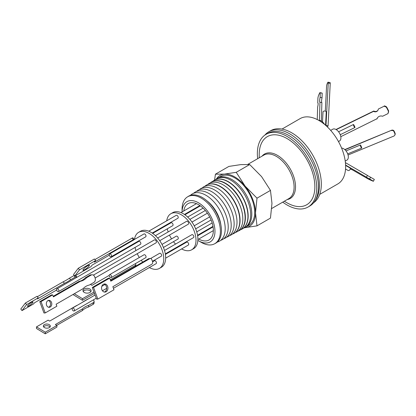 <?xml version="1.0" encoding="UTF-8"?>
<svg xmlns="http://www.w3.org/2000/svg" width="416" height="416" viewBox="0 0 416 416"><rect width="100%" height="100%" fill="white"/><g stroke="black" fill="none" stroke-linecap="round" stroke-linejoin="round"><path stroke-width="0.62" d="M259.21 157.794L259.21 154.627A39.348 22.719 60 0 1 287.035 138.564A39.348 22.719 60 0 1 314.86 186.758A39.348 22.719 60 0 1 287.035 202.821L284.294 201.24M257.665 158.683A41.974 24.232 60 0 1 257.353 153.556A41.974 24.232 60 0 1 266.048 134.342A41.974 24.232 60 0 1 298.397 145.584A41.974 24.232 60 0 1 316.716 187.829A41.974 24.232 60 0 1 308.022 207.043A41.974 24.232 60 0 1 282.75 202.129M264.846 135.117A41.974 24.232 60 0 1 268.767 131.789A41.974 24.232 60 0 1 301.111 143.031A41.974 24.232 60 0 1 319.436 185.276A41.974 24.232 60 0 1 315.323 200.304A41.974 24.232 -120 0 0 318.427 186.841A41.974 24.232 -120 0 0 300.102 144.602A41.974 24.232 -120 0 0 267.758 133.354L266.048 134.342M313.602 202.784A41.974 24.232 -120 0 0 321.334 184.179A41.974 24.232 -120 0 0 303.014 141.934A41.974 24.232 -120 0 0 270.67 130.692L268.767 131.789M319.727 194.376L337.818 183.934A37.71 21.772 -120 0 0 345.623 166.67A37.71 21.772 -120 0 0 329.165 128.721A37.71 21.772 -120 0 0 300.108 118.617L282.017 129.064M345.218 161.086L346.928 160.098A6.781 3.916 -120 0 0 348.332 156.993A6.781 3.916 -120 0 0 341.583 148.039M338.478 141.565L339.508 140.972A6.781 3.916 -120 0 0 340.548 135.538A6.781 3.916 -120 0 0 336.118 129.563A6.781 3.916 -120 0 0 332.722 129.225L330.694 130.4M324.579 124.42A6.781 3.916 -120 0 0 318.75 120.364M323.809 123.698L325.541 125.242M348.062 155.002L393.78 136.11A2.012 1.971 -148.7 0 0 394.701 135.32L394.919 134.956A2.012 1.971 -148.7 0 0 395.034 133.151L394.233 131.316A2.012 1.971 -148.7 0 0 391.596 130.244L344.984 149.781M394.701 135.32A2.012 1.971 -148.7 0 0 394.81 133.515L394.009 131.685A2.012 1.971 -148.7 0 0 391.373 130.608M350.225 168.865L352.882 170.123M388.092 113.308A5.294 5.179 -148.7 0 0 388.586 110.765L388.372 111.124A5.294 5.179 31.3 0 1 387.878 113.662L388.092 113.308M232.346 234.125A27.784 16.042 -120 0 0 233.813 233.496A27.784 16.042 -120 0 0 239.824 220.636A27.784 16.042 -120 0 0 220.178 186.607A27.784 16.042 -120 0 0 206.034 185.38A27.784 16.042 -120 0 0 204.755 186.337M229.518 235.638A27.685 15.985 -120 0 0 237 222.18A27.685 15.985 -120 0 0 223.824 193.211A27.685 15.985 -120 0 0 202.036 188.032M226.642 237.172A27.581 15.922 -120 0 0 234.13 223.756A27.581 15.922 -120 0 0 220.979 194.875A27.581 15.922 -120 0 0 199.264 189.753M223.709 238.737A27.477 15.865 -120 0 0 231.202 225.363A27.477 15.865 -120 0 0 218.083 196.565A27.477 15.865 -120 0 0 196.44 191.511M220.724 240.334A27.373 15.803 -120 0 0 228.228 226.996A27.373 15.803 -120 0 0 215.134 198.286A27.373 15.803 -120 0 0 193.57 193.3M217.324 242.06A27.264 15.74 -120 0 0 225.196 228.654A27.264 15.74 -120 0 0 211.921 199.836A27.264 15.74 -120 0 0 190.377 195.38M214.531 243.833L215.597 243.261A27.134 15.668 -120 0 0 221.463 230.703A27.134 15.668 -120 0 0 221.042 225.831L220.704 223.808A23.598 13.624 -120 0 0 207.87 201.578L206.284 200.273A27.134 15.668 -120 0 0 202.28 197.47A27.134 15.668 -120 0 0 188.469 196.274L187.439 196.914A27.097 15.642 60 0 1 201.23 198.11A27.097 15.642 60 0 1 220.392 231.291A27.097 15.642 60 0 1 214.531 243.833A27.097 15.642 60 0 1 201.23 242.356L198.515 240.786A23.26 13.426 60 0 1 197.86 240.391M221.042 225.831A27.134 15.668 -120 0 0 206.284 200.273M206.149 185.312A27.789 16.047 60 0 1 206.258 185.245A27.789 16.047 60 0 1 220.407 186.467A27.789 16.047 60 0 1 240.058 220.506A27.789 16.047 60 0 1 234.047 233.371A27.789 16.047 60 0 1 233.932 233.433M235.352 232.523A27.888 16.104 -120 0 0 242.824 218.988A27.888 16.104 -120 0 0 229.59 189.842A27.888 16.104 -120 0 0 207.652 184.532M237.884 231.213A27.971 16.151 -120 0 0 239.065 230.682A27.971 16.151 -120 0 0 245.112 217.734A27.971 16.151 -120 0 0 225.337 183.477A27.971 16.151 -120 0 0 211.099 182.244A27.971 16.151 -120 0 0 210.049 182.998M211.234 182.161A27.981 16.156 60 0 1 211.364 182.078A27.981 16.156 60 0 1 225.607 183.316A27.981 16.156 60 0 1 245.388 217.584A27.981 16.156 60 0 1 239.34 230.532A27.981 16.156 60 0 1 239.2 230.604M240.557 229.752A28.07 16.208 -120 0 0 241.883 229.169A28.07 16.208 -120 0 0 247.957 216.174A28.07 16.208 -120 0 0 228.108 181.797A28.07 16.208 -120 0 0 213.819 180.554A28.07 16.208 -120 0 0 212.649 181.412M213.918 180.492A28.08 16.208 60 0 1 214.016 180.43A28.08 16.208 60 0 1 228.311 181.672A28.08 16.208 60 0 1 248.165 216.06A28.08 16.208 60 0 1 242.091 229.055A28.08 16.208 60 0 1 241.987 229.112M243.287 228.296A28.168 16.26 -120 0 0 250.682 214.677A28.168 16.26 -120 0 0 230.766 180.18A28.168 16.26 -120 0 0 215.275 179.78M198.723 239.054A20.987 12.116 -120 0 0 209.009 239.975A20.987 12.116 -120 0 0 213.356 230.365A20.987 12.116 -120 0 0 204.199 209.243A20.987 12.116 -120 0 0 188.022 203.622A20.987 12.116 -120 0 0 183.82 210.938M187.439 196.914A27.097 15.642 60 0 0 182.073 209.17L182.073 211.952A23.26 13.426 60 0 1 198.671 202.899A23.26 13.426 60 0 1 214.963 231.291A23.26 13.426 60 0 1 198.515 240.786M245.96 226.98L248.83 225.321A28.205 16.286 -120 0 0 253.157 202.717A28.205 16.286 -120 0 0 234.728 177.861A28.205 16.286 -120 0 0 220.626 176.462L217.75 178.121A28.205 16.286 60 0 1 231.852 179.52A28.205 16.286 60 0 1 250.281 204.376A28.205 16.286 60 0 1 245.96 226.98A28.205 16.286 60 0 1 245.133 227.401M166.722 220.813A20.821 12.022 60 0 1 170.867 213.72L172.77 212.623A20.821 12.022 60 0 1 183.175 213.658A20.821 12.022 60 0 1 196.778 232.003A20.821 12.022 60 0 1 193.586 248.685L191.688 249.782A20.821 12.022 60 0 1 181.605 248.934M170.867 213.72A20.821 12.022 60 0 1 181.277 214.75A20.821 12.022 60 0 1 194.88 233.1A20.821 12.022 60 0 1 191.688 249.782M165.318 253.89L193.528 237.598A1.68 0.967 -120 0 0 193.877 236.834A1.68 0.967 -120 0 0 193.144 235.144A1.68 0.967 -120 0 0 191.849 234.692L164.502 250.479M159.728 240.698L188.297 224.203A1.68 0.967 -120 0 0 188.646 223.434A1.68 0.967 -120 0 0 187.912 221.744A1.68 0.967 -120 0 0 186.618 221.291L157.659 238.014M152.214 233.064L177.897 218.239A1.68 0.967 -120 0 0 178.152 216.892A1.68 0.967 -120 0 0 177.055 215.415A1.68 0.967 -120 0 0 176.218 215.332L148.751 231.187M155.428 235.664L172.728 225.675A1.68 0.967 -120 0 0 172.983 224.328A1.68 0.967 -120 0 0 171.886 222.851A1.68 0.967 -120 0 0 171.049 222.768L152.667 233.376M163.426 247.463L177.96 239.075A1.68 0.967 -120 0 0 178.214 237.728A1.68 0.967 -120 0 0 177.117 236.252A1.68 0.967 -120 0 0 176.28 236.168L161.996 244.416M165.662 258.144L188.36 245.04A1.68 0.967 -120 0 0 188.614 243.693A1.68 0.967 -120 0 0 187.517 242.211A1.68 0.967 -120 0 0 186.68 242.128L165.402 254.415M134.488 239.424A20.821 12.022 60 0 1 138.632 232.331L140.535 231.234A20.821 12.022 60 0 1 150.94 232.263A20.821 12.022 60 0 1 164.544 250.614A20.821 12.022 60 0 1 161.351 267.296L159.453 268.393A20.821 12.022 60 0 1 149.37 267.545M138.632 232.331A20.821 12.022 60 0 1 149.042 233.36A20.821 12.022 60 0 1 162.646 251.706A20.821 12.022 60 0 1 159.453 268.393M152.448 261.316L161.294 256.209A1.68 0.967 -120 0 0 161.642 255.445A1.68 0.967 -120 0 0 160.909 253.755A1.68 0.967 -120 0 0 159.614 253.302L150.556 258.534M91.151 275.08A3.359 2.631 -92.9 0 1 92.118 274.789L90.865 274.851A3.359 2.631 87.1 0 0 89.903 275.142L91.151 275.08L86.622 277.696A16.338 12.792 -92.9 0 1 80.397 281.289L53.399 296.873L52.66 294.882L41.028 301.6L45.224 312.936L56.857 306.218L56.124 304.226L83.122 288.642A16.338 12.792 -92.9 0 1 86.029 286.291A16.338 12.792 -92.9 0 1 89.341 285.048L93.876 282.433A3.359 2.631 -92.9 0 0 95.113 277.997L156.062 242.814A1.68 0.967 -120 0 0 156.411 242.044A1.68 0.967 -120 0 0 155.678 240.354A1.68 0.967 -120 0 0 154.383 239.902L93.376 275.122M94.895 259.6L132.106 238.113A2.012 0.385 142.1 0 1 132.954 237.848L134.17 239.408A2.012 0.385 142.1 0 1 134.004 239.824L109.881 253.765A1.68 0.967 60 0 1 110.354 253.926A1.68 0.967 60 0 1 111.452 255.403A1.68 0.967 60 0 1 111.192 256.75L145.662 236.85A1.68 0.967 -120 0 0 145.917 235.503A1.68 0.967 -120 0 0 144.82 234.026A1.68 0.967 -120 0 0 143.983 233.943L134.134 239.626M111.192 256.75A1.68 0.967 60 0 1 110.354 256.667A1.68 0.967 60 0 1 109.169 254.696L109.881 253.765M58.536 291.6L140.494 244.286A1.68 0.967 -120 0 0 140.748 242.939A1.68 0.967 -120 0 0 139.651 241.462A1.68 0.967 -120 0 0 138.814 241.379L56.566 289.078A1.68 0.967 60 0 0 57.694 291.517A1.68 0.967 60 0 0 58.536 291.6A1.68 0.967 60 0 0 58.791 290.259A1.68 0.967 60 0 0 57.694 288.777A1.68 0.967 60 0 0 56.857 288.694M111.254 277.586L145.725 257.686A1.68 0.967 -120 0 0 145.98 256.339A1.68 0.967 -120 0 0 144.882 254.862A1.68 0.967 -120 0 0 144.045 254.779L109.574 274.674A1.68 0.967 60 0 1 110.417 274.758A1.68 0.967 60 0 1 111.514 276.24A1.68 0.967 60 0 1 111.254 277.586A1.68 0.967 60 0 1 111.072 277.654L109.71 276.827A1.68 0.967 60 0 1 109.574 274.674M113.443 288.288L156.125 263.65A1.68 0.967 -120 0 0 156.38 262.304A1.68 0.967 -120 0 0 155.282 260.822A1.68 0.967 -120 0 0 154.445 260.738L152.615 261.799M73.325 308.142A1.68 0.967 60 0 1 74.422 309.618A1.68 0.967 60 0 1 74.168 310.965A1.68 0.967 60 0 1 73.58 310.996L73.018 310.653A1.68 0.967 60 0 1 72.488 308.058A1.68 0.967 60 0 1 73.325 308.142M104.328 292.048A4.077 3.193 87.1 0 0 104.874 291.808A4.077 3.193 87.1 0 0 106.652 287.555A4.077 3.193 87.1 0 0 103.922 284.071M106.127 291.746A4.077 3.193 -92.9 0 1 104.957 292.094A4.077 3.193 -92.9 0 1 101.66 288.954A4.077 3.193 -92.9 0 1 103.371 284.31A4.077 3.193 -92.9 0 1 104.541 283.956A4.077 3.193 -92.9 0 1 107.838 287.097A4.077 3.193 -92.9 0 1 106.127 291.746M48.266 300.477A3.494 2.735 -92.9 0 1 50.518 303.508A3.494 2.735 -92.9 0 1 48.989 307.091A3.494 2.735 -92.9 0 1 48.61 307.268M50.242 307.029A3.494 2.735 -92.9 0 1 49.239 307.33A3.494 2.735 -92.9 0 1 46.415 304.637A3.494 2.735 -92.9 0 1 47.882 300.654A3.494 2.735 -92.9 0 1 48.885 300.352A3.494 2.735 -92.9 0 1 51.709 303.046A3.494 2.735 -92.9 0 1 50.242 307.029M84.677 269.677A4.077 0.78 -37.9 0 1 82.966 270.208A4.077 0.78 -37.9 0 1 84.297 268.294A4.077 0.78 -37.9 0 1 87.688 265.736A4.077 0.78 -37.9 0 1 89.398 265.2A4.077 0.78 -37.9 0 1 88.067 267.119A4.077 0.78 -37.9 0 1 84.677 269.677M56.597 290.04L34.455 302.822L33.649 303.878L22.017 310.596L26.603 304.59L38.236 297.872L37.43 298.927L64.428 283.343A16.338 3.125 142.1 0 0 67.319 281.835A16.338 3.125 142.1 0 0 70.652 279.75L69.436 278.19L73.97 275.574L75.182 277.134A3.359 0.64 -37.9 0 1 76.591 276.692A3.359 0.64 -37.9 0 1 76.32 277.384L76.216 277.519M37.336 296.722L63.216 281.778A16.338 3.125 142.1 0 0 66.102 280.275A16.338 3.125 142.1 0 0 69.436 278.19M31.533 302.479A3.494 0.666 142.1 0 0 28.626 304.673A3.494 0.666 142.1 0 0 27.487 306.311A3.494 0.666 142.1 0 0 28.954 305.854A3.494 0.666 142.1 0 0 31.86 303.664A3.494 0.666 142.1 0 0 32.999 302.021A3.494 0.666 142.1 0 0 31.533 302.479M89.929 292.464A4.077 2.413 -178.7 0 1 85.467 292.916A4.077 2.413 -178.7 0 1 82.976 290.623A4.077 2.413 -178.7 0 1 84.167 288.969A4.077 2.413 -178.7 0 1 88.634 288.517A4.077 2.413 -178.7 0 1 91.125 290.805A4.077 2.413 -178.7 0 1 89.929 292.464M90.865 291.611A4.077 2.413 1.3 0 0 84.131 290.592A4.077 2.413 1.3 0 0 83.195 291.439M82.571 302.24A16.338 9.672 1.3 0 0 82.898 301.907L87.433 299.291A3.359 1.986 -178.7 0 1 88.28 298.938M44.361 324.61A3.494 2.07 1.3 0 0 43.337 326.03A3.494 2.07 1.3 0 0 45.474 327.99A3.494 2.07 1.3 0 0 49.296 327.605A3.494 2.07 1.3 0 0 50.32 326.186A3.494 2.07 1.3 0 0 48.188 324.22A3.494 2.07 1.3 0 0 44.361 324.61M50.024 326.992A3.494 2.07 1.3 0 0 44.325 326.232A3.494 2.07 1.3 0 0 43.602 326.846M93.194 299.978A3.359 1.986 -178.7 0 1 94.115 301.382A3.359 1.986 -178.7 0 1 93.132 302.749L88.598 305.365A16.338 9.672 1.3 0 0 82.378 308.958L55.375 324.548L56.919 325.484L56.883 327.106L45.25 333.824L36.468 328.494L36.504 326.872L48.136 320.154L49.681 321.09L76.679 305.5A16.338 9.672 1.3 0 0 77.241 305.313M93.132 302.749L93.096 304.372A3.359 1.986 1.3 0 0 94.078 303.009L94.115 301.382M93.096 304.372L88.561 306.987A16.338 9.672 1.3 0 0 82.342 310.58L56.732 325.364M104.952 284.513L101.816 286.322M94.458 293.384L82.462 300.305L73.44 294.835L73.455 294.221M22.017 310.596L20.8 309.036L25.386 303.03L37.019 296.312L38.236 297.872M74.282 275.402A3.359 0.64 142.1 0 0 73.97 275.574M74.766 276.021L73.549 274.461L78.26 268.294L94.406 258.97L95.623 260.53L79.477 269.854L74.766 276.021L90.912 266.703L92.149 265.075L109.262 255.2M95.113 277.997L94.661 276.77A3.359 2.631 -92.9 0 0 92.118 274.789M110.609 280.639L148.502 258.762L149.75 258.7A2.012 1.576 -92.9 0 1 150.332 258.523A2.012 1.576 -92.9 0 1 151.856 259.714L152.537 261.55A2.012 1.576 -92.9 0 1 151.793 264.212L112.856 286.697L113.989 289.76L97.843 299.078L96.59 299.146L92.279 287.503L108.425 278.179L109.678 278.117L93.532 287.44L97.843 299.078M149.75 258.7L110.812 281.18L109.678 278.117M88.598 305.365L88.561 306.987M82.378 308.958L82.342 310.58M56.919 325.484L45.287 332.197L45.25 333.824M45.287 332.197L36.504 326.872M109.231 275.382L91.998 285.329L90.464 284.398M82.462 300.305L82.498 298.683L93.969 292.063M74.318 293.722L82.498 298.683M110.308 279.817L135.21 265.439A2.012 1.191 1.3 0 0 135.798 264.623A2.012 1.191 1.3 0 0 135.21 263.754M26.603 304.59L25.386 303.03M64.428 283.343L63.216 281.778M70.652 279.75L75.182 277.134M134.17 239.408A2.012 0.385 142.1 0 0 133.323 239.673L94.38 262.158L95.623 260.53M78.26 268.294L79.477 269.854M89.903 275.142L85.368 277.758L86.622 277.696M85.368 277.758A16.338 12.792 -92.9 0 1 79.149 281.351L80.397 281.289M79.149 281.351L53.196 296.332M41.028 301.6L39.775 301.662L51.412 294.949L52.66 294.882M39.775 301.662L43.971 312.998L45.224 312.936M93.532 287.44L92.279 287.503M148.502 258.762A2.012 1.576 -92.9 0 1 149.079 258.586L150.332 258.523M142.74 262.085A20.821 12.022 60 0 1 141.242 260.27M139.318 257.504A20.821 12.022 60 0 1 137.228 253.682M135.944 250.552A20.821 12.022 60 0 1 135.023 247.442M134.425 243.911A20.821 12.022 60 0 1 134.378 243.365M178.506 246.849A20.821 12.022 60 0 1 178.095 246.511M175.552 244.104A20.821 12.022 60 0 1 173.477 241.66M171.553 238.898A20.821 12.022 60 0 1 169.463 235.071M168.178 231.941A20.821 12.022 60 0 1 167.258 228.831M166.66 225.3A20.821 12.022 60 0 1 166.613 224.754M257.005 198.172L255.502 212.888L257.005 225.872L270.468 218.098L271.965 203.382L270.468 190.398L261.576 176.608L249.694 164.549L240.802 164.611L228.914 166.405L215.452 174.179L224.338 174.117L236.226 172.323L245.118 186.113L257.005 198.172L270.468 190.398M214.448 180.851L215.452 174.179M257.005 225.872L244.603 227.708M249.694 164.549L236.226 172.323M244.624 227.698A29.38 16.962 -120 0 0 245.118 227.666A29.38 16.962 -120 0 0 255.502 212.888A29.38 16.962 -120 0 0 245.118 186.113A29.38 16.962 -120 0 0 224.338 174.117A29.38 16.962 -120 0 0 216.46 178.916M216.975 178.625A28.205 16.286 60 0 1 217.75 178.121M325.972 125.616L328.234 83.008L330.231 83.418A2.012 0.4 -78.4 0 0 330.08 82.586L328.078 82.176A2.012 0.4 -78.4 0 0 327.756 82.54L327.2 83.684A2.012 0.4 -78.4 0 0 326.56 86.44L325.302 111.114M330.231 83.418L328.073 125.824L327.486 127.026M377.489 117.837A4.368 4.274 -148.7 0 0 377.151 118.659L340.808 136.666M335.988 129.49L373.802 111.01A3.11 3.042 -148.7 0 0 377.972 110.219M336.222 129.626L373.589 111.363A3.11 3.042 -148.7 0 0 378.295 109.06L384.067 106.241A5.294 5.179 31.3 0 1 386.448 107.375L386.667 107.021A5.294 5.179 -148.7 0 0 384.285 105.882M386.667 107.021L388.586 110.765M345.41 162.63L367.453 175.422L366.418 177.211L369.642 179.01L370.536 177.211L374.317 179.405L373.422 181.204A5.294 0.307 26.4 0 1 373.428 181.236A5.294 0.307 26.4 0 1 372.944 181.137L370.048 179.878A5.294 0.307 26.4 0 1 367.687 178.714L364.229 176.66M367.406 175.516L370.536 177.211M344.781 149.594L391.596 130.244M322.187 93.184A5.294 1.05 -78.4 0 0 322.005 93.044L320.07 92.643A5.294 1.05 101.6 0 1 320.252 92.784L322.187 93.184L322.046 97.76A4.368 0.863 -78.4 0 0 321.896 102.612L321.329 121.025M328.234 83.008A2.012 0.4 -78.4 0 0 328.078 82.176M326.071 125.414L328.073 125.824M325.577 125.091L326.258 111.732A1.68 1.009 -177.1 0 0 324.418 111.025A1.68 1.009 -177.1 0 0 323.008 111.94A1.68 1.009 -177.1 0 0 323.008 111.987M373.589 111.363L373.802 111.01M378.295 109.06L384.067 106.241M386.448 107.375L388.372 111.124M387.878 113.662L382.569 116.256A4.368 4.274 -148.7 0 0 376.932 119.012M354.739 126.646A1.68 0.291 -116 0 1 354.89 127.546A1.68 0.291 -116 0 1 353.891 126.168A1.68 0.291 -116 0 1 353.418 124.53A1.68 0.291 -116 0 1 353.865 124.946L354.739 126.646M345.592 165.058L366.558 177.221M369.642 179.01L373.422 181.204M364.208 176.696L350.246 168.594M345.545 169.01L348.036 170.456A1.68 1.248 -59.9 0 0 349.7 169.983A1.68 1.248 -59.9 0 0 350.147 168.059L345.602 165.422M361.551 147.217A1.68 0.281 -112.5 0 1 361.65 148.101A1.68 0.281 -112.5 0 1 360.75 146.661A1.68 0.281 -112.5 0 1 360.365 145.002A1.68 0.281 -112.5 0 1 360.76 145.413L361.551 147.217M317.247 119.558L317.637 106.99A3.11 0.614 -78.4 0 0 317.876 102.908A3.11 0.614 -78.4 0 0 317.762 102.929L317.97 102.976M317.762 102.929L317.912 97.958A5.294 1.05 101.6 0 1 318.531 95.436L319.712 92.825A5.294 1.05 101.6 0 1 320.07 92.643M320.252 92.784L320.112 97.36L322.046 97.76M320.112 97.36A4.368 0.863 -78.4 0 0 319.961 102.216L321.896 102.612M319.961 102.216L319.405 120.354M315.323 200.304A41.974 24.232 60 0 1 309.733 206.055L308.022 207.043M271.762 208.473L288.902 198.578A25.085 14.482 -120 0 0 294.096 187.096A25.085 14.482 -120 0 0 283.145 161.855A25.085 14.482 -120 0 0 263.817 155.132L247.733 164.419M262.085 156.13A25.672 14.825 60 0 1 282.474 159.11A25.672 14.825 60 0 1 295.521 186.758A25.672 14.825 60 0 1 287.17 199.576M135.21 265.439L135.184 266.448M132.106 238.113L133.323 239.673M395.034 133.151L394.81 133.515M394.009 131.685L394.233 131.316M239.065 230.682L239.34 230.532M203.096 208.14L187.663 217.053M212.17 222.96L196.737 231.868M211.089 219.95L195.66 228.852M213.356 230.604L197.896 239.533M205.322 210.496L189.894 219.404M199.898 205.535L184.449 214.453M96.247 298.215L74.168 310.965M135.767 266.115L135.798 264.623M75.665 275.501L76.591 276.692M106.688 288.309L102.44 290.763M95.066 295.022L72.488 308.058M196.461 203.642L180.981 212.576M207.386 213.179L191.963 222.087M213.075 226.886L197.636 235.804M209.654 216.897L194.23 225.805M212.992 226.366L197.553 235.279M200.351 205.852L184.902 214.77M211.099 182.244L211.364 182.078M374.322 179.431L373.428 181.236M322.499 121.883L323.008 111.94M340.257 134.701L354.89 127.546M338.588 131.778L353.418 124.53M347.698 153.868L361.65 148.101M346.024 150.925L360.365 145.002"/></g></svg>
